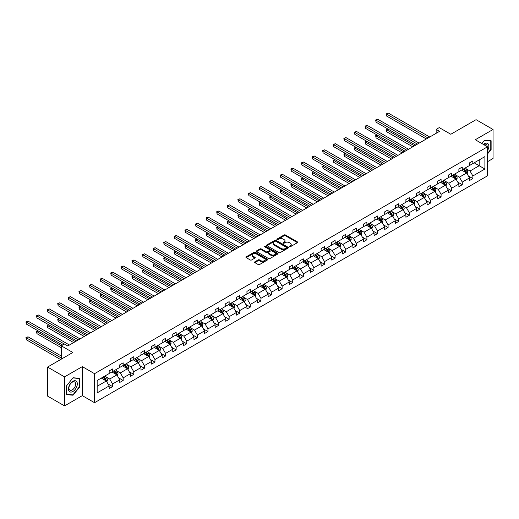 <?xml version="1.0" encoding="UTF-8"?>
<svg xmlns="http://www.w3.org/2000/svg" width="519" height="519" viewBox="0 0 519 519"><rect width="100%" height="100%" fill="white"/><g stroke="black" fill="none" stroke-linecap="round" stroke-linejoin="round"><path stroke-width="0.78" d="M289.414 246.759A0.662 0.383 0 0 0 290.348 246.759L297.432 242.671A0.941 0.545 0 0 0 297.711 242.282A0.941 0.545 0 0 0 297.432 241.899L285.431 234.971A0.941 0.545 0 0 0 284.101 234.971L277.01 239.058A0.662 0.383 0 0 0 277.944 239.596L278.865 239.071A3.017 1.745 0 0 1 283.127 239.071L284.133 239.648A3.017 1.745 0 0 1 285.015 240.881A3.017 1.745 0 0 1 284.133 242.114L283.212 242.639A0.662 0.383 0 0 0 284.146 243.177L285.067 242.652A3.017 1.745 0 0 1 289.33 242.652L290.335 243.229A3.017 1.745 0 0 1 291.217 244.462A3.017 1.745 0 0 1 290.335 245.688L289.414 246.22A0.662 0.383 0 0 0 289.414 246.759L289.414 246.22M487.516 161.701L493.05 158.503L493.05 129.484L476.066 119.675L450.797 134.265L439.249 127.603L436.161 129.387L436.161 133.305M64.551 405.897L82.313 395.64L82.313 366.622L64.551 376.878L64.551 405.897L47.566 396.094L47.566 367.069L72.835 352.485L61.287 345.816L61.287 359.148M64.551 376.878L47.566 367.069M254.829 261.842A0.941 0.545 0 0 0 254.55 262.225A0.941 0.545 0 0 0 254.829 262.608L258.196 264.554A0.941 0.545 0 0 0 259.526 264.554L267.395 260.013A0.941 0.545 0 0 0 267.668 259.623A0.941 0.545 0 0 0 267.395 259.241L255.393 252.312A0.941 0.545 0 0 0 254.057 252.312L246.194 256.853A0.941 0.545 0 0 0 245.915 257.242A0.941 0.545 0 0 0 246.194 257.625L250.255 259.974A0.941 0.545 0 0 0 251.592 259.974L254.959 258.027A0.941 0.545 0 0 0 255.238 257.645A0.941 0.545 0 0 0 254.959 257.262L252.941 256.094A2.524 1.453 0 0 1 252.202 255.063A2.524 1.453 0 0 1 253.759 253.72A2.524 1.453 0 0 1 256.509 254.038L264.411 258.598A2.524 1.453 0 0 1 265.151 259.623A2.524 1.453 0 0 1 263.594 260.973A2.524 1.453 0 0 1 260.843 260.655L259.526 259.896A0.941 0.545 0 0 0 258.196 259.896L254.829 261.842L254.829 262.608L258.196 260.681L258.196 259.896M61.287 345.816L64.375 344.032L67.775 345.991L439.554 131.346L436.161 129.387M82.313 366.622L94.536 373.68L487.516 146.799L487.516 175.818L94.536 402.705L94.536 373.68M493.05 129.484L475.287 139.741L487.516 146.799M278.93 252.584A0.941 0.545 0 0 0 280.266 252.584L288.129 248.037A0.941 0.545 0 0 0 288.408 247.654A0.941 0.545 0 0 0 288.129 247.271L276.127 240.342A0.941 0.545 0 0 0 274.798 240.342L266.928 244.884A0.941 0.545 0 0 0 266.649 245.266A0.941 0.545 0 0 0 266.928 245.649L278.93 252.584M264.891 246.901A0.662 0.383 0 0 1 265.559 246.992L277.749 254.031L269.893 258.566A0.941 0.545 0 0 1 268.563 258.566L256.561 251.637L256.561 250.872A0.941 0.545 0 0 0 256.282 251.254A0.941 0.545 0 0 0 256.561 251.637M256.561 250.872L259.928 248.925A0.941 0.545 0 0 1 261.258 248.925L266.13 251.734A0.941 0.545 0 0 0 267.46 251.734L269.698 250.443A0.941 0.545 0 0 0 269.971 250.061A0.941 0.545 0 0 0 269.698 249.678L264.625 246.752A0.662 0.383 0 0 1 265.559 246.214L277.762 253.253A0.941 0.545 0 0 1 278.041 253.642A0.941 0.545 0 0 1 277.762 254.025L277.762 253.253M97.157 380.485L109.178 373.544L109.178 370.916L112.571 368.957L112.571 371.585L119.772 367.426L119.772 364.799L123.172 362.833L123.172 365.467L130.373 361.308L130.373 358.681L133.766 356.715L133.766 359.343L140.967 355.191L140.967 352.563L144.366 350.597L144.366 353.225L151.567 349.073L151.567 346.445L154.96 344.48L154.96 347.107L162.162 342.955L162.162 340.321L165.561 338.362L165.561 340.989L172.762 336.831L172.762 334.204L176.155 332.244L176.155 334.872L183.356 330.713L183.356 328.086L186.756 326.127L186.756 328.754L193.957 324.596L193.957 321.968L197.35 320.009L197.35 322.636L204.551 318.478L204.551 315.85L207.95 313.891L207.95 316.519L215.151 312.36L215.151 309.733L218.544 307.773L218.544 310.401L225.746 306.242L225.746 303.615L229.145 301.656L229.145 304.283L236.34 300.125L236.34 297.497L239.739 295.538L239.739 298.166L246.94 294.007L246.94 291.38L250.333 289.42L250.333 292.048L257.534 287.889L257.534 285.262L260.934 283.303L260.934 285.93L268.135 281.772L268.135 279.144L271.528 277.185L271.528 279.812L278.729 275.654L278.729 273.026L282.128 271.061L282.128 273.688L289.33 269.536L289.33 266.909L292.722 264.943L292.722 267.57L299.924 263.418L299.924 260.791L303.323 258.825L303.323 261.453L310.524 257.301L310.524 254.667L313.917 252.708L313.917 255.335L321.118 251.177L321.118 248.549L324.518 246.59L324.518 249.217L331.719 245.059L331.719 242.431L335.112 240.472L335.112 243.1L342.313 238.941L342.313 236.314L345.712 234.354L345.712 236.982L352.914 232.823L352.914 230.196L356.306 228.237L356.306 230.864L363.508 226.706L363.508 224.078L366.907 222.119L366.907 224.746L374.102 220.588L374.102 217.961L377.501 216.001L377.501 218.629L384.702 214.47L384.702 211.843L388.095 209.884L388.095 212.511L395.296 208.353L395.296 205.725L398.696 203.766L398.696 206.393L405.897 202.235L405.897 199.607L409.29 197.648L409.29 200.276L416.491 196.117L416.491 193.49L419.89 191.53L419.89 194.158L427.092 189.999L427.092 187.372L430.485 185.406L430.485 188.04L437.686 183.882L437.686 181.254L441.085 179.289L441.085 181.916L448.286 177.764L448.286 175.137L451.679 173.171L451.679 175.798L458.88 171.646L458.88 169.019L462.28 167.053L462.28 169.681L469.481 165.522L469.481 162.895L472.874 160.935L472.874 163.563L484.895 156.621L484.895 169.019L472.874 175.96L472.874 178.588L469.481 180.547L469.481 177.92L462.28 182.078L462.28 184.706L458.88 186.665L458.88 184.037L451.679 188.196L451.679 190.823L448.286 192.783L448.286 190.155L441.085 194.314L441.085 196.941L437.686 198.9L437.686 196.273L430.485 200.431L430.485 203.059L427.092 205.018L427.092 202.391L419.89 206.549L419.89 209.176L416.491 211.136L416.491 208.508L409.29 212.667L409.29 215.294L405.897 217.253L405.897 214.626L398.696 218.784L398.696 221.412L395.296 223.371L395.296 220.744L388.095 224.902L388.095 227.53L384.702 229.489L384.702 226.861L377.501 231.02L377.501 233.647L374.102 235.613L374.102 232.979L366.907 237.138L366.907 239.765L363.508 241.731L363.508 239.103L356.306 243.255L356.306 245.883L352.914 247.848L352.914 245.221L345.712 249.373L345.712 252L342.313 253.966L342.313 251.339L335.112 255.491L335.112 258.125L331.719 260.084L331.719 257.456L324.518 261.615L324.518 264.242L321.118 266.202L321.118 263.574L313.917 267.733L313.917 270.36L310.524 272.319L310.524 269.692L303.323 273.85L303.323 276.478L299.924 278.437L299.924 275.81L292.722 279.968L292.722 282.596L289.33 284.555L289.33 281.927L282.128 286.086L282.128 288.713L278.729 290.672L278.729 288.045L271.528 292.203L271.528 294.831L268.135 296.79L268.135 294.163L260.934 298.321L260.934 300.949L257.534 302.908L257.534 300.28L250.333 304.439L250.333 307.066L246.94 309.026L246.94 306.398L239.739 310.557L239.739 313.184L236.34 315.143L236.34 312.516L229.145 316.674L229.145 319.302L225.746 321.261L225.746 318.634L218.544 322.792L218.544 325.419L215.151 327.385L215.151 324.758L207.95 328.91L207.95 331.537L204.551 333.503L204.551 330.875L197.35 335.027L197.35 337.655L193.957 339.621L193.957 336.993L186.756 341.145L186.756 343.773L183.356 345.738L183.356 343.111L176.155 347.269L176.155 349.897L172.762 351.856L172.762 349.229L165.561 353.387L165.561 356.015L162.162 357.974L162.162 355.346L154.96 359.505L154.96 362.132L151.567 364.091L151.567 361.464L144.366 365.623L144.366 368.25L140.967 370.209L140.967 367.582L133.766 371.74L133.766 374.368L130.373 376.327L130.373 373.699L123.172 377.858L123.172 380.485L119.772 382.445L119.772 379.817L112.571 383.976L112.571 386.603L109.178 388.562L109.178 385.935L97.157 392.877L97.157 380.485M111.896 371.974L116.924 374.874L109.723 379.032L105.792 376.762M109.723 379.032L112.571 383.976M116.924 374.874L119.772 379.817M109.178 372.914L109.723 373.232L112.571 371.585M122.49 365.856L127.518 368.756L120.317 372.914L116.386 370.644M120.317 372.914L123.172 377.858M127.518 368.756L130.373 373.699M119.772 366.797L120.317 367.108L123.172 365.467M133.091 359.738L138.119 362.638L130.918 366.797L126.986 364.526M130.918 366.797L133.766 371.74M138.119 362.638L140.967 367.582M130.373 360.679L130.918 360.99L133.766 359.343M143.685 353.621L148.713 356.521L141.512 360.679L137.58 358.408M141.512 360.679L144.366 365.623M148.713 356.521L151.567 361.464M140.967 354.561L141.512 354.873L144.366 353.225M154.286 347.503L159.307 350.403L152.112 354.561L148.175 352.291M152.112 354.561L154.96 359.505M159.307 350.403L162.162 355.346M151.567 348.444L152.112 348.755L154.96 347.107M164.88 341.385L169.908 344.285L162.707 348.444L158.775 346.173M162.707 348.444L165.561 353.387M169.908 344.285L172.762 349.229M162.162 342.326L162.707 342.637L165.561 340.989M175.48 335.268L180.502 338.167L173.301 342.326L169.369 340.055M173.301 342.326L176.155 347.269M180.502 338.167L183.356 343.111M172.762 336.208L173.301 336.52L176.155 334.872M186.074 329.15L191.102 332.05L183.901 336.208L179.97 333.938M183.901 336.208L186.756 341.145M191.102 332.05L193.957 336.993M183.356 330.09L183.901 330.402L186.756 328.754M196.669 323.032L201.696 325.932L194.495 330.09L190.564 327.82M194.495 330.09L197.35 335.027M201.696 325.932L204.551 330.875M193.957 323.973L194.495 324.284L197.35 322.636M207.269 316.908L212.297 319.814L205.096 323.973L201.164 321.702M205.096 323.973L207.95 328.91M212.297 319.814L215.151 324.758M204.551 317.855L205.096 318.166L207.95 316.519M217.863 310.79L222.891 313.697L215.69 317.855L211.758 315.584M215.69 317.855L218.544 322.792M222.891 313.697L225.746 318.634M215.151 311.731L215.69 312.049L218.544 310.401M228.464 304.672L233.492 307.579L226.29 311.731L222.359 309.467M226.29 311.731L229.145 316.674M233.492 307.579L236.34 312.516M225.746 305.613L226.29 305.931L229.145 304.283M239.058 298.555L244.086 301.461L236.885 305.613L232.953 303.343M236.885 305.613L239.739 310.557M244.086 301.461L246.94 306.398M236.34 299.495L236.885 299.813L239.739 298.166M249.658 292.437L254.686 295.343L247.485 299.495L243.554 297.225M247.485 299.495L250.333 304.439M254.686 295.343L257.534 300.28M246.94 293.378L247.485 293.696L250.333 292.048M260.253 286.319L265.28 289.219L258.079 293.378L254.148 291.107M258.079 293.378L260.934 298.321M265.28 289.219L268.135 294.163M257.534 287.26L258.079 287.578L260.934 285.93M270.853 280.202L275.881 283.102L268.68 287.26L264.748 284.989M268.68 287.26L271.528 292.203M275.881 283.102L278.729 288.045M268.135 281.142L268.68 281.454L271.528 279.812M281.447 274.084L286.475 276.984L279.274 281.142L275.342 278.872M279.274 281.142L282.128 286.086M286.475 276.984L289.33 281.927M278.729 275.025L279.274 275.336L282.128 273.688M292.048 267.966L297.069 270.866L289.874 275.025L285.937 272.754M289.874 275.025L292.722 279.968M297.069 270.866L299.924 275.81M289.33 268.907L289.874 269.218L292.722 267.57M302.642 261.848L307.67 264.748L300.469 268.907L296.537 266.636M300.469 268.907L303.323 273.85M307.67 264.748L310.524 269.692M299.924 262.789L300.469 263.101L303.323 261.453M313.242 255.731L318.264 258.631L311.063 262.789L307.131 260.519M311.063 262.789L313.917 267.733M318.264 258.631L321.118 263.574M310.524 256.671L311.063 256.983L313.917 255.335M323.837 249.613L328.864 252.513L321.663 256.671L317.732 254.401M321.663 256.671L324.518 261.615M328.864 252.513L331.719 257.456M321.118 250.554L321.663 250.865L324.518 249.217M334.431 243.495L339.458 246.395L332.257 250.554L328.326 248.283M332.257 250.554L335.112 255.491M339.458 246.395L342.313 251.339M331.719 244.436L332.257 244.747L335.112 243.1M345.031 237.378L350.059 240.278L342.858 244.436L338.926 242.165M342.858 244.436L345.712 249.373M350.059 240.278L352.914 245.221M342.313 238.318L342.858 238.63L345.712 236.982M355.625 231.253L360.653 234.16L353.452 238.318L349.521 236.048M353.452 238.318L356.306 243.255M360.653 234.16L363.508 239.103M352.914 232.201L353.452 232.512L356.306 230.864M366.226 225.136L371.254 228.042L364.053 232.201L360.121 229.93M364.053 232.201L366.907 237.138M371.254 228.042L374.102 232.979M363.508 226.076L364.053 226.394L366.907 224.746M376.82 219.018L381.848 221.924L374.647 226.076L370.715 223.812M374.647 226.076L377.501 231.02M381.848 221.924L384.702 226.861M374.102 219.959L374.647 220.277L377.501 218.629M387.421 212.9L392.448 215.807L385.247 219.959L381.316 217.695M385.247 219.959L388.095 224.902M392.448 215.807L395.296 220.744M384.702 213.841L385.247 214.159L388.095 212.511M398.015 206.783L403.042 209.689L395.841 213.841L391.91 211.57M395.841 213.841L398.696 218.784M403.042 209.689L405.897 214.626M395.296 207.723L395.841 208.041L398.696 206.393M408.615 200.665L413.643 203.565L406.442 207.723L402.51 205.453M406.442 207.723L409.29 212.667M413.643 203.565L416.491 208.508M405.897 201.606L406.442 201.923L409.29 200.276M419.209 194.547L424.237 197.447L417.036 201.606L413.105 199.335M417.036 201.606L419.89 206.549M424.237 197.447L427.092 202.391M416.491 195.488L417.036 195.799L419.89 194.158M429.81 188.429L434.831 191.329L427.637 195.488L423.699 193.217M427.637 195.488L430.485 200.431M434.831 191.329L437.686 196.273M427.092 189.37L427.637 189.682L430.485 188.04M440.404 182.312L445.432 185.212L438.231 189.37L434.299 187.1M438.231 189.37L441.085 194.314M445.432 185.212L448.286 190.155M437.686 183.252L438.231 183.564L441.085 181.916M450.998 176.194L456.026 179.094L448.825 183.252L444.893 180.982M448.825 183.252L451.679 188.196M456.026 179.094L458.88 184.037M448.286 177.135L448.825 177.446L451.679 175.798M461.599 170.076L466.626 172.976L459.425 177.135L455.494 174.864M459.425 177.135L462.28 182.078M466.626 172.976L469.481 177.92M458.88 171.017L459.425 171.328L462.28 169.681M474.165 162.817L479.193 165.723L470.019 171.017L466.088 168.746M470.019 171.017L472.874 175.96M484.895 169.019L479.193 165.723L479.193 159.917L484.895 156.621M82.313 395.64L94.536 402.705M469.481 164.899L470.019 165.211L472.874 163.563M97.157 386.292L106.324 380.991L101.296 378.091M106.324 380.991L109.178 385.935M468.359 175.98L472.874 178.588M457.758 182.098L462.28 184.706M447.164 188.215L451.679 190.823M436.563 194.333L441.085 196.941M425.969 200.451L430.485 203.059M415.375 206.568L419.89 209.176M404.775 212.686L409.29 215.294M394.181 218.804L398.696 221.412M383.58 224.922L388.095 227.53M372.986 231.039L377.501 233.647M362.385 237.157L366.907 239.765M351.791 243.275L356.306 245.883M341.191 249.392L345.712 252M330.597 255.517L335.112 258.125M319.996 261.634L324.518 264.242M309.402 267.752L313.917 270.36M298.801 273.87L303.323 276.478M288.207 279.988L292.722 282.596M277.613 286.105L282.128 288.713M267.013 292.223L271.528 294.831M256.418 298.341L260.934 300.949M245.818 304.458L250.333 307.066M235.224 310.576L239.739 313.184M224.623 316.694L229.145 319.302M214.029 322.812L218.544 325.419M203.429 328.929L207.95 331.537M192.834 335.047L197.35 337.655M182.234 341.165L186.756 343.773M171.64 347.289L176.155 349.897M161.039 353.407L165.561 356.015M150.445 359.524L154.96 362.132M139.851 365.642L144.366 368.25M129.25 371.76L133.766 374.368M118.656 377.877L123.172 380.485M108.056 383.995L112.571 386.603M487.516 153.961L491.117 149.485L491.117 140.74L484.558 140.156L481.846 143.529L484.422 140.351L490.773 140.915L490.773 149.388L487.516 153.442M79.595 387.07L79.595 378.332L73.036 377.748L66.484 385.902L66.484 394.641L73.036 395.225L79.595 387.07L79.258 386.876M289.68 246.849L290.335 246.473A3.017 1.745 0 0 0 291.217 245.24L291.217 244.462M285.015 240.881L285.015 241.666A3.017 1.745 0 0 1 284.133 242.892L283.478 243.275M297.432 241.899L297.432 242.671L285.431 235.756A0.941 0.545 0 0 0 284.101 235.756L277.276 239.694M288.116 248.043L276.127 241.127A0.941 0.545 0 0 0 274.798 241.127L266.941 245.662L266.928 244.884M286.462 247.926A0.662 0.383 0 0 0 286.462 247.388L275.926 241.303A0.662 0.383 0 0 0 274.999 241.303L274.032 241.86A3.017 1.745 0 0 0 273.143 243.093A3.017 1.745 0 0 0 274.032 244.326L281.233 248.484A3.017 1.745 0 0 0 285.495 248.484L286.462 247.926L286.462 248.705A0.662 0.383 0 0 0 286.657 248.439L286.657 247.654M273.143 243.093L273.143 243.878A3.017 1.745 0 0 0 274.032 245.111L274.032 244.326M286.462 248.705L285.495 249.269A3.017 1.745 0 0 1 281.233 249.269L274.032 245.111M256.574 251.644L259.928 249.71L259.928 248.925M269.971 250.061L269.971 250.846A0.941 0.545 0 0 1 269.698 251.228L267.46 252.519A0.941 0.545 0 0 1 266.13 252.519L261.258 249.71A0.941 0.545 0 0 0 259.928 249.71M271.178 254.654A2.524 1.453 0 0 0 273.928 254.965A2.524 1.453 0 0 0 275.485 253.622A2.524 1.453 0 0 0 274.746 252.591L271.962 250.982A0.941 0.545 0 0 0 270.626 250.982L268.394 252.273A0.941 0.545 0 0 0 268.122 252.656A0.941 0.545 0 0 0 268.394 253.045L271.178 254.654L271.178 255.432A2.524 1.453 0 0 0 273.928 255.75A2.524 1.453 0 0 0 275.485 254.407L275.485 253.622M268.122 252.656L268.122 253.441A0.941 0.545 0 0 0 268.394 253.83L268.394 253.045M271.178 255.432L268.394 253.83M265.151 259.623L265.151 260.408A2.524 1.453 0 0 1 263.594 261.758A2.524 1.453 0 0 1 260.843 261.44L259.526 260.681A0.941 0.545 0 0 0 258.196 260.681M252.202 255.063L252.202 255.848A2.524 1.453 0 0 0 252.941 256.879L252.941 256.094M254.959 257.262L254.959 258.027L252.941 256.879M267.395 259.241L267.395 260.013L255.393 253.097A0.941 0.545 0 0 0 254.057 253.097L246.201 257.632L246.194 256.853M490.773 149.284L491.117 149.485M72.349 394.823L73.036 395.225M467.139 173.871L467.768 172.068A2.543 1.473 -120 0 0 466.951 169.901L465.426 167.864M462.695 170.706L462.033 169.823M387.914 129.023L386.623 129.769L386.623 131.729L412.754 146.819M466.25 172.762L466.393 172.178A2.543 1.473 -120 0 0 465.666 170.647L464.135 168.61M463.499 168.973L465.18 171.218A1.298 0.746 60 0 1 465.413 171.614L466.393 172.178M463.324 169.077L464.849 171.114A2.543 1.473 60 0 1 465.485 172.314M386.623 131.729L386.253 129.555L414.454 145.839M386.253 129.555L387.764 128.939M428.039 137.996L386.623 114.083L388.322 113.103L429.738 137.016M426.346 138.975L386.623 116.042L386.623 114.083L386.253 113.869L388.322 113.103M386.623 116.042L386.253 113.869M456.545 179.989L457.168 178.186A2.543 1.473 -120 0 0 456.357 176.019L454.832 173.982M452.094 176.823L451.433 175.941M377.319 135.141L376.028 135.887L376.028 137.846L402.16 152.936M455.65 178.88L455.792 178.296A2.543 1.473 -120 0 0 455.066 176.765L453.541 174.728M452.905 175.098L454.579 177.336A1.298 0.746 60 0 1 454.819 177.732L455.792 178.296M452.724 175.195L454.248 177.232A2.543 1.473 60 0 1 454.884 178.432M376.028 137.846L375.652 135.673L403.86 151.957M375.652 135.673L377.17 135.057M445.944 186.107L446.574 184.303A2.543 1.473 -120 0 0 445.763 182.137L444.232 180.099M441.5 182.941L440.839 182.059M366.719 141.259L365.428 142.005L365.428 143.964L391.56 159.054M445.055 184.998L445.198 184.414A2.543 1.473 -120 0 0 444.472 182.883L442.947 180.846M442.305 181.215L443.985 183.454A1.298 0.746 60 0 1 444.219 183.849L445.198 184.414M442.13 181.313L443.654 183.35A2.543 1.473 60 0 1 444.29 184.556M365.428 143.964L365.058 141.791L393.259 158.074M365.058 141.791L366.57 141.174M417.445 144.113L376.028 120.2L377.728 119.221L419.144 143.134M415.745 145.093L376.028 122.16L376.028 120.2L375.652 119.986L377.728 119.221M376.028 122.16L375.652 119.986M406.844 150.231L365.428 126.318L367.128 125.338L408.544 149.251M405.151 151.211L365.428 128.277L365.428 126.318L365.058 126.104L367.128 125.338M365.428 128.277L365.058 126.104M487.516 150.672A6.247 3.607 120 0 0 488.249 149.161A6.247 3.607 120 0 0 487.97 143.731A6.247 3.607 120 0 0 483.416 144.431M487.146 146.585A4.729 2.731 120 0 0 486.167 144.366A4.729 2.731 120 0 0 483.753 144.626M490.351 140.675L490.773 140.915M76.728 386.746A6.247 3.607 120 0 0 75.112 380.719A6.247 3.607 120 0 0 69.079 386.065A6.247 3.607 120 0 0 70.694 392.098A6.247 3.607 120 0 0 76.728 386.746M75.177 386.305A4.729 2.731 120 0 0 74.645 381.958A4.729 2.731 120 0 0 69.39 385.792A4.729 2.731 120 0 0 69.922 390.145A4.729 2.731 120 0 0 75.177 386.305M66.549 394.31L66.549 385.838L72.9 377.936L79.258 378.507L79.258 386.973L72.9 394.875L66.484 394.271M78.836 378.26L79.258 378.507M435.35 192.225L435.973 190.421A2.543 1.473 -120 0 0 435.162 188.254L433.637 186.217M430.9 189.059L430.238 188.176M356.125 147.377L354.834 148.123L354.834 150.082L380.965 165.172M434.461 191.115L434.598 190.531A2.543 1.473 -120 0 0 433.871 189L432.346 186.963M431.711 187.333L433.384 189.571A1.298 0.746 60 0 1 433.625 189.967L434.598 190.531M431.529 187.43L433.054 189.467A2.543 1.473 60 0 1 433.689 190.674M354.834 150.082L354.458 147.909L382.665 164.192M354.458 147.909L355.976 147.292M396.25 156.349L354.834 132.436L356.534 131.456L397.95 155.369M394.55 157.328L354.834 134.395L354.834 132.436L354.458 132.222L356.534 131.456M354.834 134.395L354.458 132.222M424.756 198.342L425.379 196.539A2.543 1.473 -120 0 0 424.568 194.372L423.043 192.335M420.306 195.176L419.644 194.294M345.524 153.494L344.233 154.24L344.233 156.206L370.371 171.289M423.861 197.233L424.004 196.649A2.543 1.473 -120 0 0 423.277 195.118L421.752 193.081M421.11 193.451L422.79 195.689A1.298 0.746 60 0 1 423.024 196.085L424.004 196.649M420.935 193.555L422.46 195.585A2.543 1.473 60 0 1 423.095 196.792M344.233 156.206L343.863 154.026L372.065 170.31M343.863 154.026L345.375 153.41M385.649 162.466L344.233 138.554L345.933 137.574L387.349 161.487M383.956 163.446L344.233 140.513L344.233 138.554L343.863 138.339L345.933 137.574M344.233 140.513L343.863 138.339M414.156 204.46L414.778 202.657A2.543 1.473 -120 0 0 413.967 200.49L412.443 198.453M409.705 201.301L409.05 200.412M334.93 159.612L333.639 160.358L333.639 162.324L359.771 177.407M413.267 203.351L413.409 202.767A2.543 1.473 -120 0 0 412.676 201.236L411.152 199.199M410.516 199.568L412.196 201.807A1.298 0.746 60 0 1 412.43 202.202L413.409 202.767M410.334 199.672L411.865 201.703A2.543 1.473 60 0 1 412.495 202.91M333.639 162.324L333.263 160.144L361.471 176.428M333.263 160.144L334.781 159.528M375.055 168.584L333.639 144.671L335.339 143.692L376.755 167.605M373.356 169.564L333.639 146.63L333.639 144.671L333.263 144.457L335.339 143.692M333.639 146.63L333.263 144.457M403.561 210.578L404.184 208.774A2.543 1.473 -120 0 0 403.373 206.607L401.849 204.57M399.111 207.418L398.449 206.536M324.33 165.736L323.039 166.476L323.039 168.441L349.177 183.525M402.666 209.468L402.809 208.885A2.543 1.473 -120 0 0 402.082 207.353L400.558 205.316M399.915 205.686L401.596 207.924A1.298 0.746 60 0 1 401.829 208.32L402.809 208.885M399.74 205.79L401.265 207.827A2.543 1.473 60 0 1 401.901 209.027M323.039 168.441L322.669 166.262L350.87 182.545M322.669 166.262L324.18 165.645M364.461 174.702L323.039 150.789L324.738 149.809L366.154 173.722M362.762 175.682L323.039 152.755L323.039 150.789L322.669 150.575L324.738 149.809M323.039 152.755L322.669 150.575M392.961 216.695L393.584 214.892A2.543 1.473 -120 0 0 392.773 212.725L391.248 210.688M388.517 213.536L387.855 212.654M313.736 171.854L312.444 172.593L312.444 174.559L338.576 189.643M392.072 215.586L392.215 215.002A2.543 1.473 -120 0 0 391.482 213.471L389.957 211.434M389.321 211.804L391.002 214.042A1.298 0.746 60 0 1 391.235 214.438L392.215 215.002M389.146 211.908L390.671 213.945A2.543 1.473 60 0 1 391.3 215.145M312.444 174.559L312.068 172.379L340.276 188.663M312.068 172.379L313.586 171.763M353.861 180.82L312.444 156.907L314.144 155.927L355.56 179.84M352.161 181.799L312.444 158.872L312.444 156.907L312.068 156.693L314.144 155.927M312.444 158.872L312.068 156.693M382.367 222.82L382.99 221.01A2.543 1.473 -120 0 0 382.179 218.843L380.654 216.806M377.916 219.654L377.255 218.771M303.141 177.972L301.85 178.718L301.85 180.677L327.982 195.76M381.471 221.704L381.614 221.12A2.543 1.473 -120 0 0 380.888 219.589L379.363 217.552M378.721 217.922L380.401 220.16A1.298 0.746 60 0 1 380.635 220.556L381.614 221.12M378.546 218.025L380.07 220.062A2.543 1.473 60 0 1 380.706 221.263M301.85 180.677L301.474 178.497L329.675 194.781M301.474 178.497L302.992 177.881M343.267 186.937L301.85 163.024L303.544 162.045L344.96 185.958M341.567 187.917L301.85 164.99L301.85 163.024L301.474 162.81L303.544 162.045M301.85 164.99L301.474 162.81M371.766 228.937L372.395 227.127A2.543 1.473 -120 0 0 371.578 224.961L370.053 222.93M367.322 225.771L366.661 224.889M292.541 184.089L291.25 184.835L291.25 186.795L317.381 201.885M370.877 227.822L371.02 227.238A2.543 1.473 -120 0 0 370.287 225.707L368.762 223.67M368.127 224.039L369.807 226.278A1.298 0.746 60 0 1 370.041 226.673L371.02 227.238M367.952 224.143L369.476 226.18A2.543 1.473 60 0 1 370.105 227.38M291.25 186.795L290.88 184.615L319.081 200.898M290.88 184.615L292.392 183.998M332.666 193.055L291.25 169.142L292.95 168.162L334.366 192.075M330.966 194.035L291.25 171.108L291.25 169.142L290.88 168.928L292.95 168.162M291.25 171.108L290.88 168.928M361.172 235.055L361.795 233.252A2.543 1.473 -120 0 0 360.984 231.078L359.459 229.048M356.722 231.889L356.06 231.007M281.947 190.207L280.656 190.953L280.656 192.912L306.787 208.002M360.277 233.939L360.42 233.355A2.543 1.473 -120 0 0 359.693 231.824L358.168 229.787M357.533 230.157L359.206 232.402A1.298 0.746 60 0 1 359.446 232.791L360.42 233.355M357.351 230.261L358.876 232.298A2.543 1.473 60 0 1 359.511 233.498M280.656 192.912L280.279 190.733L308.487 207.016M280.279 190.733L281.798 190.123M322.072 199.173L280.656 175.266L282.349 174.28L323.772 198.193M320.372 200.152L280.656 177.226L280.656 175.266L280.279 175.046L282.349 174.28M280.656 177.226L280.279 175.046M350.572 241.173L351.201 239.369A2.543 1.473 -120 0 0 350.383 237.196L348.859 235.165M346.128 238.007L345.466 237.125M271.346 196.325L270.055 197.071L270.055 199.03L296.187 214.12M349.683 240.057L349.825 239.473A2.543 1.473 -120 0 0 349.092 237.942L347.568 235.911M346.932 236.275L348.612 238.519A1.298 0.746 60 0 1 348.846 238.909L349.825 239.473M346.757 236.379L348.281 238.416A2.543 1.473 60 0 1 348.917 239.616M270.055 199.03L269.685 196.857L297.887 213.14M269.685 196.857L271.197 196.24M311.471 205.29L270.055 181.384L271.755 180.398L313.171 204.311M309.772 206.277L270.055 183.343L270.055 181.384L269.685 181.163L271.755 180.398M270.055 183.343L269.685 181.163M339.977 247.291L340.6 245.487A2.543 1.473 -120 0 0 339.789 243.32L338.265 241.283M335.527 244.125L334.865 243.242M260.752 202.442L259.461 203.189L259.461 205.148L285.593 220.238M339.082 246.181L339.225 245.591A2.543 1.473 -120 0 0 338.498 244.06L336.974 242.029M336.338 242.392L338.012 244.637A1.298 0.746 60 0 1 338.252 245.026L339.225 245.591M336.156 242.496L337.681 244.533A2.543 1.473 60 0 1 338.317 245.734M259.461 205.148L259.085 202.974L287.292 219.258M259.085 202.974L260.603 202.358M300.877 211.415L259.461 187.502L261.154 186.522L302.577 210.429M299.178 212.394L259.461 189.461L259.461 187.502L259.085 187.281L261.154 186.522M259.461 189.461L259.085 187.281M329.377 253.408L330.006 251.605A2.543 1.473 -120 0 0 329.189 249.438L327.664 247.401M324.933 250.242L324.271 249.36M250.152 208.56L248.861 209.306L248.861 211.265L274.992 226.355M328.488 252.299L328.631 251.709A2.543 1.473 -120 0 0 327.904 250.177L326.373 248.147M325.737 248.51L327.418 250.755A1.298 0.746 60 0 1 327.651 251.144L328.631 251.709M325.562 248.614L327.087 250.651A2.543 1.473 60 0 1 327.723 251.851M248.861 211.265L248.491 209.092L276.692 225.376M248.491 209.092L250.002 208.476M290.277 217.532L248.861 193.619L250.56 192.64L291.976 216.546M288.583 218.512L248.861 195.579L248.861 193.619L248.491 193.399L250.56 192.64M248.861 195.579L248.491 193.399M318.783 259.526L319.406 257.722A2.543 1.473 -120 0 0 318.595 255.556L317.07 253.519M314.332 256.36L313.671 255.478M239.557 214.678L238.266 215.424L238.266 217.383L264.398 232.473M317.888 258.417L318.03 257.833A2.543 1.473 -120 0 0 317.304 256.302L315.779 254.265M315.143 254.628L316.817 256.873A1.298 0.746 60 0 1 317.057 257.268L318.03 257.833M314.962 254.732L316.486 256.769A2.543 1.473 60 0 1 317.122 257.969M238.266 217.383L237.89 215.21L266.098 231.493M237.89 215.21L239.408 214.594M279.683 223.65L238.266 199.737L239.966 198.758L281.382 222.67M277.983 224.63L238.266 201.696L238.266 199.737L237.89 199.523L239.966 198.758M238.266 201.696L237.89 199.523M308.182 265.644L308.811 263.84A2.543 1.473 -120 0 0 308.001 261.673L306.469 259.636M303.738 262.478L303.077 261.595M228.957 220.796L227.666 221.542L227.666 223.501L253.797 238.591M307.293 264.534L307.436 263.95A2.543 1.473 -120 0 0 306.71 262.419L305.185 260.382M304.543 260.752L306.223 262.99A1.298 0.746 60 0 1 306.457 263.386L307.436 263.95M304.368 260.849L305.892 262.886A2.543 1.473 60 0 1 306.528 264.087M227.666 223.501L227.296 221.328L255.497 237.611M227.296 221.328L228.808 220.711M269.082 229.768L227.666 205.855L229.366 204.875L270.782 228.788M267.389 230.747L227.666 207.814L227.666 205.855L227.296 205.641L229.366 204.875M227.666 207.814L227.296 205.641M297.588 271.761L298.211 269.958A2.543 1.473 -120 0 0 297.4 267.791L295.875 265.754M293.138 268.595L292.476 267.713M218.363 226.913L217.072 227.659L217.072 229.619L243.203 244.709M296.699 270.652L296.836 270.068A2.543 1.473 -120 0 0 296.109 268.537L294.584 266.5M293.949 266.87L295.622 269.108A1.298 0.746 60 0 1 295.862 269.504L296.836 270.068M293.767 266.967L295.292 269.004A2.543 1.473 60 0 1 295.927 270.211M217.072 229.619L216.695 227.445L244.903 243.729M216.695 227.445L218.214 226.829M258.488 235.886L217.072 211.973L218.771 210.993L260.188 234.906M256.788 236.865L217.072 213.932L217.072 211.973L216.695 211.758L218.771 210.993M217.072 213.932L216.695 211.758M286.994 277.879L287.617 276.076A2.543 1.473 -120 0 0 286.806 273.909L285.281 271.872M282.544 274.713L281.882 273.831M207.762 233.031L206.471 233.777L206.471 235.736L232.609 250.826M286.099 276.77L286.241 276.186A2.543 1.473 -120 0 0 285.515 274.655L283.99 272.618M283.348 272.988L285.028 275.226A1.298 0.746 60 0 1 285.262 275.621L286.241 276.186M283.173 273.085L284.697 275.122A2.543 1.473 60 0 1 285.333 276.329M206.471 235.736L206.101 233.563L234.303 249.847M206.101 233.563L207.613 232.947M247.894 242.003L206.471 218.09L208.171 217.111L249.587 241.024M246.194 242.983L206.471 220.05L206.471 218.09L206.101 217.876L208.171 217.111M206.471 220.05L206.101 217.876M276.393 283.997L277.016 282.193A2.543 1.473 -120 0 0 276.205 280.026L274.681 277.989M271.943 280.831L271.288 279.949M197.168 239.149L195.877 239.895L195.877 241.86L222.009 256.944M275.505 282.887L275.647 282.304A2.543 1.473 -120 0 0 274.914 280.773L273.39 278.735M272.754 279.105L274.434 281.343A1.298 0.746 60 0 1 274.668 281.739L275.647 282.304M272.572 279.209L274.103 281.24A2.543 1.473 60 0 1 274.733 282.446M195.877 241.86L195.501 239.681L223.708 255.964M195.501 239.681L197.019 239.064M237.293 248.121L195.877 224.208L197.577 223.228L238.993 247.141M235.594 249.101L195.877 226.167L195.877 224.208L195.501 223.994L197.577 223.228M195.877 226.167L195.501 223.994M265.799 290.115L266.422 288.311A2.543 1.473 -120 0 0 265.611 286.144L264.087 284.107M261.349 286.955L260.687 286.066M186.568 245.266L185.277 246.012L185.277 247.978L211.415 263.062M264.904 289.005L265.047 288.421A2.543 1.473 -120 0 0 264.32 286.89L262.796 284.853M262.153 285.223L263.834 287.461A1.298 0.746 60 0 1 264.067 287.857L265.047 288.421M261.978 285.327L263.503 287.357A2.543 1.473 60 0 1 264.139 288.564M185.277 247.978L184.907 245.798L213.108 262.082M184.907 245.798L186.418 245.182M226.699 254.239L185.277 230.326L186.976 229.346L228.392 253.259M224.999 255.218L185.277 232.285L185.277 230.326L184.907 230.112L186.976 229.346M185.277 232.285L184.907 230.112M255.199 296.232L255.822 294.429A2.543 1.473 -120 0 0 255.011 292.262L253.486 290.225M250.755 293.073L250.093 292.191M175.973 251.391L174.682 252.13L174.682 254.096L200.814 269.179M254.31 295.123L254.453 294.539A2.543 1.473 -120 0 0 253.72 293.008L252.195 290.971M251.559 291.341L253.24 293.579A1.298 0.746 60 0 1 253.473 293.975L254.453 294.539M251.384 291.444L252.909 293.475A2.543 1.473 60 0 1 253.538 294.682M174.682 254.096L174.306 251.916L202.514 268.2M174.306 251.916L175.824 251.3M216.099 260.356L174.682 236.443L176.382 235.464L217.798 259.377M214.399 261.336L174.682 238.409L174.682 236.443L174.306 236.229L176.382 235.464M174.682 238.409L174.306 236.229M244.605 302.35L245.228 300.546A2.543 1.473 -120 0 0 244.417 298.38L242.892 296.343M240.154 299.191L239.493 298.308M165.379 257.508L164.088 258.248L164.088 260.214L190.22 275.297M243.709 301.241L243.852 300.657A2.543 1.473 -120 0 0 243.126 299.126L241.601 297.089M240.959 297.458L242.639 299.697A1.298 0.746 60 0 1 242.879 300.092L243.852 300.657M240.784 297.562L242.308 299.599A2.543 1.473 60 0 1 242.944 300.799M164.088 260.214L163.712 258.034L191.913 274.317M163.712 258.034L165.23 257.418M205.505 266.474L164.088 242.561L165.782 241.582L207.198 265.494M203.805 267.454L164.088 244.527L164.088 242.561L163.712 242.347L165.782 241.582M164.088 244.527L163.712 242.347M234.004 308.468L234.633 306.664A2.543 1.473 -120 0 0 233.816 304.497L232.291 302.46M229.56 305.308L228.898 304.426M154.779 263.626L153.488 264.372L153.488 266.331L179.619 281.415M233.115 307.358L233.258 306.774A2.543 1.473 -120 0 0 232.525 305.243L231 303.206M230.365 303.576L232.045 305.814A1.298 0.746 60 0 1 232.278 306.21L233.258 306.774M230.189 303.68L231.714 305.717A2.543 1.473 60 0 1 232.35 306.917M153.488 266.331L153.118 264.152L181.319 280.435M153.118 264.152L154.63 263.535M194.904 272.592L153.488 248.679L155.187 247.699L196.604 271.612M193.204 273.571L153.488 250.645L153.488 248.679L153.118 248.465L155.187 247.699M153.488 250.645L153.118 248.465M223.41 314.592L224.033 312.782A2.543 1.473 -120 0 0 223.222 310.615L221.697 308.578M218.96 311.426L218.298 310.544M144.185 269.744L142.894 270.49L142.894 272.449L169.025 287.532M222.515 313.476L222.657 312.892A2.543 1.473 -120 0 0 221.931 311.361L220.406 309.324M219.771 309.694L221.444 311.932A1.298 0.746 60 0 1 221.684 312.328L222.657 312.892M219.589 309.798L221.113 311.835A2.543 1.473 60 0 1 221.749 313.035M142.894 272.449L142.517 270.269L170.725 286.553M142.517 270.269L144.035 269.653M184.31 278.709L142.894 254.797L144.587 253.817L186.01 277.73M182.61 279.689L142.894 256.762L142.894 254.797L142.517 254.582L144.587 253.817M142.894 256.762L142.517 254.582M212.809 320.71L213.439 318.906A2.543 1.473 -120 0 0 212.621 316.733L211.097 314.702M208.366 317.544L207.704 316.661M133.584 275.861L132.293 276.608L132.293 278.567L158.425 293.657M211.921 319.594L212.063 319.01A2.543 1.473 -120 0 0 211.33 317.479L209.806 315.442M209.17 315.812L210.85 318.056A1.298 0.746 60 0 1 211.084 318.445L212.063 319.01M208.995 315.915L210.519 317.952A2.543 1.473 60 0 1 211.155 319.153M132.293 278.567L131.923 276.387L160.124 292.671M131.923 276.387L133.435 275.777M173.709 284.827L132.293 260.921L133.993 259.935L175.409 283.848M172.016 285.807L132.293 262.88L132.293 260.921L131.923 260.7L133.993 259.935M132.293 262.88L131.923 260.7M202.215 326.827L202.838 325.024A2.543 1.473 -120 0 0 202.027 322.85L200.503 320.82M197.765 323.661L197.103 322.779M122.99 281.979L121.699 282.725L121.699 284.684L147.831 299.774M201.32 325.711L201.463 325.128A2.543 1.473 -120 0 0 200.736 323.597L199.212 321.559M198.576 321.929L200.25 324.174A1.298 0.746 60 0 1 200.49 324.563L201.463 325.128M198.394 322.033L199.919 324.07A2.543 1.473 60 0 1 200.555 325.27M121.699 284.684L121.323 282.505L149.53 298.788M121.323 282.505L122.841 281.895M163.115 290.945L121.699 267.038L123.399 266.052L164.815 289.965M161.415 291.931L121.699 268.998L121.699 267.038L121.323 266.818L123.399 266.052M121.699 268.998L121.323 266.818M191.615 332.945L192.244 331.141A2.543 1.473 -120 0 0 191.427 328.975L189.902 326.938M187.171 329.779L186.509 328.897M112.389 288.097L111.098 288.843L111.098 290.802L137.23 305.892M190.726 331.829L190.869 331.245A2.543 1.473 -120 0 0 190.142 329.714L188.611 327.684M187.975 328.047L189.656 330.292A1.298 0.746 60 0 1 189.889 330.681L190.869 331.245M187.8 328.151L189.325 330.188A2.543 1.473 60 0 1 189.96 331.388M111.098 290.802L110.729 288.629L138.93 304.913M110.729 288.629L112.24 288.013M152.515 297.063L111.098 273.156L112.798 272.177L154.214 296.083M150.821 298.049L111.098 275.115L111.098 273.156L110.729 272.936L112.798 272.177M111.098 275.115L110.729 272.936M181.021 339.063L181.644 337.259A2.543 1.473 -120 0 0 180.833 335.092L179.308 333.055M176.57 335.897L175.909 335.014M101.795 294.215L100.504 294.961L100.504 296.92L126.636 312.01M180.125 337.953L180.268 337.363A2.543 1.473 -120 0 0 179.542 335.832L178.017 333.801M177.381 334.165L179.055 336.409A1.298 0.746 60 0 1 179.295 336.799L180.268 337.363M177.2 334.268L178.724 336.306A2.543 1.473 60 0 1 179.36 337.506M100.504 296.92L100.128 294.747L128.336 311.03M100.128 294.747L101.646 294.13M141.921 303.187L100.504 279.274L102.204 278.294L143.62 302.201M140.221 304.166L100.504 281.233L100.504 279.274L100.128 279.053L102.204 278.294M100.504 281.233L100.128 279.053M170.427 345.18L171.049 343.377A2.543 1.473 -120 0 0 170.238 341.21L168.707 339.173M165.976 342.015L165.314 341.132M91.195 300.332L89.904 301.078L89.904 303.038L116.035 318.128M169.531 344.071L169.674 343.487A2.543 1.473 -120 0 0 168.947 341.956L167.423 339.919M166.781 340.282L168.461 342.527A1.298 0.746 60 0 1 168.694 342.923L169.674 343.487M166.605 340.386L168.13 342.423A2.543 1.473 60 0 1 168.766 343.623M89.904 303.038L89.534 300.864L117.735 317.148M89.534 300.864L91.046 300.248M131.32 309.305L89.904 285.392L91.603 284.412L133.02 308.318M129.627 310.284L89.904 287.351L89.904 285.392L89.534 285.178L91.603 284.412M89.904 287.351L89.534 285.178M159.826 351.298L160.449 349.495A2.543 1.473 -120 0 0 159.638 347.328L158.113 345.291M155.376 348.132L154.714 347.25M80.601 306.45L79.31 307.196L79.31 309.155L105.441 324.245M158.937 350.189L159.073 349.605A2.543 1.473 -120 0 0 158.347 348.074L156.822 346.037M156.187 346.407L157.86 348.645A1.298 0.746 60 0 1 158.1 349.04L159.073 349.605M156.005 346.504L157.536 348.541A2.543 1.473 60 0 1 158.165 349.741M79.31 309.155L78.933 306.982L107.141 323.266M78.933 306.982L80.451 306.366M120.726 315.422L79.31 291.509L81.009 290.53L122.426 314.443M119.026 316.402L79.31 293.469L79.31 291.509L78.933 291.295L81.009 290.53M79.31 293.469L78.933 291.295M149.232 357.416L149.855 355.612A2.543 1.473 -120 0 0 149.044 353.445L147.519 351.408M144.782 354.25L144.12 353.368M70 312.568L68.709 313.314L68.709 315.273L94.847 330.363M148.337 356.306L148.479 355.723A2.543 1.473 -120 0 0 147.753 354.192L146.228 352.154M145.586 352.524L147.266 354.762A1.298 0.746 60 0 1 147.5 355.158L148.479 355.723M145.411 352.622L146.935 354.659A2.543 1.473 60 0 1 147.571 355.859M68.709 315.273L68.339 313.1L96.54 329.383M68.339 313.1L69.851 312.483M110.132 321.54L68.709 297.627L70.409 296.647L111.825 320.56M108.432 322.52L68.709 299.586L68.709 297.627L68.339 297.413L70.409 296.647M68.709 299.586L68.339 297.413M138.631 363.534L139.254 361.73A2.543 1.473 -120 0 0 138.443 359.563L136.919 357.526M134.181 360.368L133.526 359.485M59.406 318.685L58.115 319.432L58.115 321.391L84.247 336.481M137.743 362.424L137.885 361.84A2.543 1.473 -120 0 0 137.152 360.309L135.628 358.272M134.992 358.642L136.672 360.88A1.298 0.746 60 0 1 136.906 361.276L137.885 361.84M134.817 358.739L136.341 360.776A2.543 1.473 60 0 1 136.971 361.983M58.115 321.391L57.739 319.217L85.946 335.501M57.739 319.217L59.257 318.601M99.531 327.658L58.115 303.745L59.815 302.765L101.231 326.678M97.832 328.637L58.115 305.704L58.115 303.745L57.739 303.531L59.815 302.765M58.115 305.704L57.739 303.531M128.037 369.651L128.66 367.848A2.543 1.473 -120 0 0 127.849 365.681L126.325 363.644M123.587 366.485L122.925 365.603M48.805 324.803L47.521 325.549L47.521 327.515L73.653 342.598M127.142 368.542L127.285 367.958A2.543 1.473 -120 0 0 126.558 366.427L125.034 364.39M124.391 364.76L126.072 366.998A1.298 0.746 60 0 1 126.305 367.394L127.285 367.958M124.216 364.863L125.741 366.894A2.543 1.473 60 0 1 126.377 368.101M47.521 327.515L47.145 325.335L75.346 341.619M47.145 325.335L48.656 324.719M88.937 333.775L47.521 309.862L49.214 308.883L90.63 332.796M87.237 334.755L47.521 311.822L47.521 309.862L47.145 309.648L49.214 308.883M47.521 311.822L47.145 309.648M117.437 375.769L118.06 373.965A2.543 1.473 -120 0 0 117.249 371.799L115.724 369.762M112.993 372.61L112.331 371.721M38.211 330.921L36.92 331.667L36.92 333.633L61.287 347.698M116.548 374.66L116.691 374.076A2.543 1.473 -120 0 0 115.958 372.545L114.433 370.508M113.797 370.877L115.478 373.116A1.298 0.746 60 0 1 115.711 373.511L116.691 374.076M113.622 370.981L115.147 373.012A2.543 1.473 60 0 1 115.776 374.218M36.92 333.633L36.544 331.453L61.352 345.777M36.544 331.453L38.062 330.837M78.337 339.893L36.92 315.98L38.62 315.001L80.036 338.913M76.637 340.873L36.92 317.939L36.92 315.98L36.544 315.766L38.62 315.001M36.92 317.939L36.544 315.766M106.843 381.887L107.465 380.083A2.543 1.473 -120 0 0 106.655 377.916L105.13 375.879M102.392 378.727L101.73 377.845M61.287 356.015L28.02 336.805L26.326 337.785L26.326 339.75L60.606 359.544M105.947 380.777L106.09 380.193A2.543 1.473 -120 0 0 105.363 378.662L103.839 376.625M103.197 376.995L104.877 379.233A1.298 0.746 60 0 1 105.117 379.629L106.09 380.193M103.022 377.099L104.546 379.13A2.543 1.473 60 0 1 105.182 380.336M26.326 339.75L25.95 337.571L61.287 357.974M25.95 337.571L28.02 336.805M64.343 344.052L26.326 322.098L28.02 321.118L69.436 345.031M62.643 345.031L26.326 324.057L26.326 322.098L25.95 321.884L28.02 321.118M26.326 324.057L25.95 321.884M290.335 246.473L290.335 245.688M283.212 243.177L283.212 242.639M284.133 242.892L284.133 242.114M277.01 239.596L277.01 239.058M284.101 235.756L284.101 234.971M285.431 235.756L285.431 234.971M274.798 241.127L274.798 240.342M276.127 241.127L276.127 240.342M288.129 248.037L288.129 247.271M281.233 249.269L281.233 248.484M285.495 249.269L285.495 248.484M261.258 249.71L261.258 248.925M266.13 252.519L266.13 251.734M267.46 252.519L267.46 251.734M269.698 251.228L269.698 250.443M265.559 246.992L265.559 246.214M259.526 260.681L259.526 259.896M260.843 261.44L260.843 260.655M254.057 253.097L254.057 252.312M255.393 253.097L255.393 252.312M466.445 172.872L467.749 172.113M465.666 170.647L466.951 169.901M464.122 171.536L464.849 171.114M455.844 178.99L457.155 178.238M455.066 176.765L456.357 176.019M453.528 177.654L454.248 177.232M445.25 185.108L446.554 184.355M444.472 182.883L445.763 182.137M442.928 183.771L443.654 183.35M434.65 191.226L435.96 190.473M433.871 189L435.162 188.254M432.333 189.889L433.054 189.467M424.055 197.343L425.359 196.591M423.277 195.118L424.568 194.372M421.733 196.007L422.46 195.585M413.455 203.461L414.765 202.708M412.676 201.236L413.967 200.49M411.139 202.125L411.865 201.703M402.861 209.579L404.165 208.826M402.082 207.353L403.373 206.607M400.545 208.242L401.265 207.827M392.26 215.696L393.571 214.944M391.482 213.471L392.773 212.725M389.944 214.36L390.671 213.945M381.666 221.814L382.97 221.062M380.888 219.589L382.179 218.843M379.35 220.478L380.07 220.062M371.066 227.932L372.376 227.179M370.287 225.707L371.578 224.961M368.75 226.595L369.476 226.18M360.471 234.05L361.782 233.297M359.693 231.824L360.984 231.078M358.155 232.713L358.876 232.298M349.871 240.174L351.181 239.415M349.092 237.942L350.383 237.196M347.555 238.831L348.281 238.416M339.277 246.291L340.587 245.532M338.498 244.06L339.789 243.32M336.961 244.949L337.681 244.533M328.683 252.409L329.987 251.65M327.904 250.177L329.189 249.438M326.36 251.066L327.087 250.651M318.082 258.527L319.393 257.768M317.304 256.302L318.595 255.556M315.766 257.19L316.486 256.769M307.488 264.645L308.792 263.886M306.71 262.419L308.001 261.673M305.166 263.308L305.892 262.886M296.887 270.762L298.198 270.01M296.109 268.537L297.4 267.791M294.571 269.426L295.292 269.004M286.293 276.88L287.597 276.127M285.515 274.655L286.806 273.909M283.971 275.544L284.697 275.122M275.693 282.998L277.003 282.245M274.914 280.773L276.205 280.026M273.377 281.661L274.103 281.24M265.099 289.115L266.403 288.363M264.32 286.89L265.611 286.144M262.783 287.779L263.503 287.357M254.498 295.233L255.809 294.481M253.72 293.008L255.011 292.262M252.182 293.897L252.909 293.475M243.904 301.351L245.208 300.598M243.126 299.126L244.417 298.38M241.588 300.014L242.308 299.599M233.303 307.469L234.614 306.716M232.525 305.243L233.816 304.497M230.987 306.132L231.714 305.717M222.709 313.586L224.02 312.834M221.931 311.361L223.222 310.615M220.393 312.25L221.113 311.835M212.115 319.704L213.419 318.951M211.33 317.479L212.621 316.733M209.793 318.368L210.519 317.952M201.515 325.828L202.825 325.069M200.736 323.597L202.027 322.85M199.199 324.485L199.919 324.07M190.921 331.946L192.225 331.187M190.142 329.714L191.427 328.975M188.598 330.603L189.325 330.188M180.32 338.064L181.631 337.305M179.542 335.832L180.833 335.092M178.004 336.721L178.724 336.306M169.726 344.181L171.03 343.422M168.947 341.956L170.238 341.21M167.403 342.838L168.13 342.423M159.125 350.299L160.436 349.54M158.347 348.074L159.638 347.328M156.809 348.963L157.536 348.541M148.531 356.417L149.835 355.664M147.753 354.192L149.044 353.445M146.209 355.08L146.935 354.659M137.931 362.534L139.241 361.782M137.152 360.309L138.443 359.563M135.615 361.198L136.341 360.776M127.337 368.652L128.641 367.9M126.558 366.427L127.849 365.681M125.021 367.316L125.741 366.894M116.736 374.77L118.047 374.017M115.958 372.545L117.249 371.799M114.42 373.433L115.147 373.012M106.142 380.888L107.446 380.135M105.363 378.662L106.655 377.916M103.826 379.551L104.546 379.13"/></g></svg>
